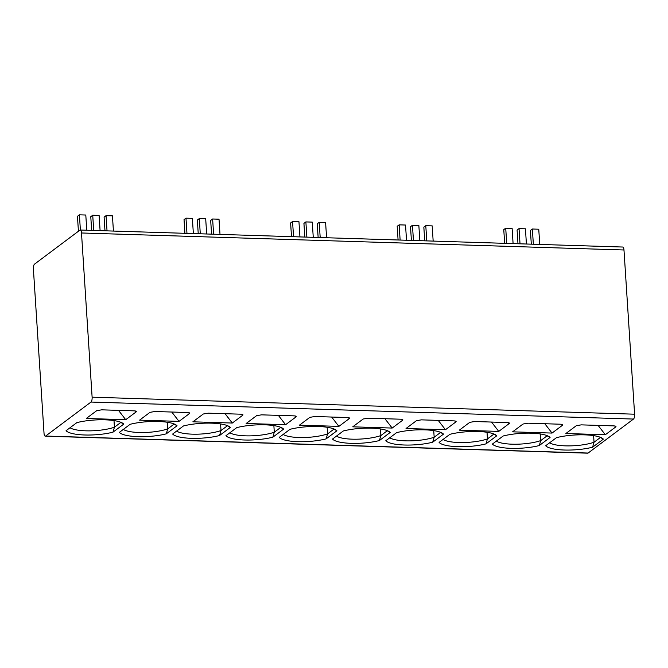 <?xml version="1.0" encoding="UTF-8"?>
<svg xmlns="http://www.w3.org/2000/svg" width="668" height="668" viewBox="0 0 668 668"><rect width="100%" height="100%" fill="white"/><g stroke="black" fill="none" stroke-linecap="round" stroke-linejoin="round"><path stroke-width="1" d="M45.633 436.045L588.116 453.046A3.983 1.378 91.8 0 1 587.74 453.18L45.257 436.171A3.983 1.378 -88.2 0 0 45.633 436.045L90.998 402.053A3.983 1.378 -88.2 0 0 92.117 397.184L81.496 232.982A3.983 1.378 -88.2 0 0 80.26 230.026A3.983 1.378 -88.2 0 0 79.884 230.159L34.511 264.152A3.983 1.378 -88.2 0 0 33.4 269.02L44.021 433.215A3.983 1.378 -88.2 0 0 45.257 436.171M588.116 453.046L633.489 419.061L90.998 402.053M80.26 230.026L622.743 247.035A3.983 1.378 91.8 0 1 623.979 249.991L634.6 414.193A3.983 1.378 91.8 0 1 633.489 419.061M125.726 419.704L86.297 418.469L96.718 410.661L101.661 409.835L133.725 410.837C136.013 410.929 136.823 411.279 136.155 411.897L125.726 419.704L118.487 410.361M136.297 411.321L136.155 411.897L135.045 410.937M76.862 422.627L66.065 430.71A29.559 7.406 -3.7 0 0 112.967 432.179L123.755 424.096A29.559 7.406 -3.7 0 0 123.279 423.646A29.559 7.406 -3.7 0 0 76.862 422.627M179.016 421.374L139.587 420.139L150.008 412.331L154.951 411.505L187.015 412.507C189.303 412.599 190.113 412.949 189.445 413.567L179.016 421.374L171.776 412.031M189.52 412.949L189.445 413.567L188.334 412.607M130.151 424.297L119.355 432.38A29.559 7.406 -3.7 0 0 166.257 433.849L177.045 425.766A29.559 7.406 -3.7 0 0 176.569 425.316A29.559 7.406 -3.7 0 0 130.151 424.297M232.305 423.044L192.877 421.809L203.297 414.001L208.241 413.175L240.305 414.177C242.593 414.269 243.403 414.619 242.734 415.237L232.305 423.044L225.066 413.701M242.81 414.619L242.734 415.237L241.616 414.277M183.441 425.967L172.645 434.05A29.559 7.406 -3.7 0 0 219.547 435.519L230.335 427.436A29.559 7.406 -3.7 0 0 229.859 426.986A29.559 7.406 -3.7 0 0 183.441 425.967M285.595 424.714L246.166 423.479L256.587 415.671L261.53 414.845L293.594 415.847C295.882 415.939 296.692 416.289 296.024 416.907L285.595 424.714L278.356 415.371M296.099 416.289L296.024 416.907L294.905 415.947M236.731 427.637L225.934 435.72A29.559 7.406 -3.7 0 0 272.836 437.198L283.624 429.106A29.559 7.406 -3.7 0 0 283.149 428.656A29.559 7.406 -3.7 0 0 236.731 427.637M338.885 426.393L299.456 425.149L309.877 417.341L314.82 416.515L346.884 417.517C349.172 417.609 349.982 417.959 349.314 418.577L338.885 426.393L331.645 417.041M349.389 417.959L349.314 418.577L348.195 417.617M290.021 429.307L279.224 437.398A29.559 7.406 -3.7 0 0 326.126 438.868L336.914 430.776A29.559 7.406 -3.7 0 0 336.438 430.326A29.559 7.406 -3.7 0 0 290.021 429.307M392.174 428.063L352.746 426.827L363.167 419.011L368.11 418.185L400.174 419.195C402.462 419.279 403.272 419.629 402.604 420.247L392.174 428.063L384.935 418.711M402.746 419.671L402.604 420.247L401.485 419.287M343.31 430.977L332.514 439.068A29.559 7.406 -3.7 0 0 379.416 440.538L390.204 432.446A29.559 7.406 -3.7 0 0 389.728 432.004A29.559 7.406 -3.7 0 0 343.31 430.977M445.464 429.733L406.035 428.497L416.456 420.681L421.399 419.855L453.463 420.865C455.751 420.949 456.561 421.299 455.893 421.917L445.464 429.733L438.225 420.381M455.968 421.299L455.893 421.917L454.774 420.957M396.6 432.647L385.803 440.738A29.559 7.406 -3.7 0 0 432.697 442.208L443.494 434.116A29.559 7.406 -3.7 0 0 443.018 433.674A29.559 7.406 -3.7 0 0 396.6 432.647M498.754 431.403L459.317 430.167L469.746 422.351L474.689 421.525L506.753 422.535C509.041 422.619 509.851 422.978 509.183 423.587L498.754 431.403L491.514 422.051M509.258 422.969L509.183 423.587L508.064 422.627M449.89 434.317L439.093 442.408A29.559 7.406 -3.7 0 0 485.987 443.878L496.783 435.786A29.559 7.406 -3.7 0 0 496.307 435.344A29.559 7.406 -3.7 0 0 449.89 434.317M552.044 433.073L512.606 431.837L523.036 424.021L527.979 423.195L560.043 424.205C562.331 424.289 563.141 424.648 562.473 425.257L552.044 433.073L544.804 423.729M562.548 424.639L562.473 425.257L561.354 424.305M503.179 435.995L492.383 444.078A29.559 7.406 -3.7 0 0 539.276 445.548L550.073 437.465A29.559 7.406 -3.7 0 0 549.597 437.014A29.559 7.406 -3.7 0 0 503.179 435.995M605.333 434.743L565.896 433.507L576.325 425.691L581.269 424.865L613.333 425.875C615.62 425.967 616.43 426.318 615.762 426.927L605.333 434.743L598.094 425.399M615.838 426.309L615.762 426.927L614.644 425.975M556.469 437.665L545.673 445.748A29.559 7.406 -3.7 0 0 592.566 447.218L603.363 439.135A29.559 7.406 -3.7 0 0 602.887 438.684A29.559 7.406 -3.7 0 0 556.469 437.665M112.967 432.179L114.428 427.211L120.799 422.443A26.152 6.555 176.3 0 0 120.791 422.418L123.755 424.096M70.031 427.745A26.152 6.555 176.3 0 0 89.754 430.86A26.152 6.555 176.3 0 0 114.428 427.211L114.003 420.589M166.257 433.849L167.718 428.881L174.089 424.113A26.152 6.555 176.3 0 0 174.081 424.088L177.045 425.766M123.321 429.415A26.152 6.555 176.3 0 0 143.044 432.53A26.152 6.555 176.3 0 0 167.718 428.881L167.292 422.259M219.547 435.519L221.008 430.551L227.379 425.783A26.152 6.555 176.3 0 0 227.37 425.766L230.335 427.436M176.611 431.085A26.152 6.555 176.3 0 0 196.334 434.2A26.152 6.555 176.3 0 0 221.008 430.551L220.582 423.929M280.669 427.453A26.152 6.555 176.3 0 0 280.66 427.436L283.624 429.106M272.836 437.198L274.298 432.221L280.66 427.453A26.152 6.555 176.3 0 0 280.644 427.278M229.901 432.755A26.152 6.555 176.3 0 0 249.623 435.87A26.152 6.555 176.3 0 0 274.298 432.221L273.872 425.599M326.126 438.868L327.587 433.891L333.95 429.123A26.152 6.555 176.3 0 0 333.95 429.106L336.914 430.776M283.19 434.425A26.152 6.555 176.3 0 0 302.913 437.54A26.152 6.555 176.3 0 0 327.587 433.891L327.161 427.269M379.416 440.538L380.877 435.561L387.24 430.793A26.152 6.555 176.3 0 0 387.24 430.776L390.204 432.446M336.48 436.095A26.152 6.555 176.3 0 0 356.203 439.21A26.152 6.555 176.3 0 0 380.877 435.561L380.451 428.94M432.697 442.208L434.167 437.231L440.529 432.463A26.152 6.555 176.3 0 0 440.529 432.446L443.494 434.116M389.761 437.765A26.152 6.555 176.3 0 0 409.492 440.88A26.152 6.555 176.3 0 0 434.167 437.231L433.741 430.61M485.987 443.878L487.456 438.909L493.819 434.142L496.783 435.786M443.051 439.444A26.152 6.555 176.3 0 0 462.782 442.55A26.152 6.555 176.3 0 0 487.456 438.909L487.03 432.28M539.276 445.548L540.746 440.579L547.109 435.812L550.073 437.465M496.341 441.114A26.152 6.555 176.3 0 0 516.072 444.22A26.152 6.555 176.3 0 0 540.746 440.579L540.32 433.95M592.566 447.218L594.036 442.249L600.398 437.482L603.363 439.135M549.63 442.784A26.152 6.555 176.3 0 0 569.361 445.89A26.152 6.555 176.3 0 0 594.036 442.249L593.61 435.62M91.658 230.385L90.773 216.691L92.727 215.238L99.114 215.438L100.1 230.652M93.704 230.452L92.727 215.238M78.423 231.253L77.455 216.273L79.4 214.82L85.796 215.021L86.782 230.235M104.985 230.802L104.099 217.108L106.045 215.655L112.441 215.856L113.426 231.07M80.385 230.034L79.4 214.82M107.03 230.869L106.045 215.655M198.237 233.725L197.352 220.039L199.298 218.578L205.694 218.778L206.679 233.992M200.283 233.792L199.298 218.578M184.919 233.307L184.034 219.622L185.98 218.16L192.376 218.361L193.361 233.575M211.564 234.142L210.679 220.457L212.624 218.995L219.02 219.196L220.006 234.41M186.965 233.374L185.98 218.16M213.61 234.209L212.624 218.995M304.817 237.065L303.932 223.379L305.877 221.918L312.273 222.118L313.259 237.332M306.863 237.132L305.877 221.918M291.498 236.647L290.613 222.962L292.559 221.5L298.955 221.701L299.94 236.915M318.143 237.482L317.258 223.797L319.204 222.335L325.6 222.536L326.585 237.75M293.544 236.714L292.559 221.5M320.189 237.549L319.204 222.335M411.396 240.405L410.511 226.719L412.457 225.258L418.853 225.458L419.838 240.672M413.442 240.472L412.457 225.258M398.078 239.987L397.193 226.302L399.138 224.84L405.534 225.041L406.52 240.255M424.723 240.822L423.838 227.137L425.783 225.675L432.179 225.876L433.165 241.09M400.124 240.054L399.138 224.84M426.769 240.889L425.783 225.675M517.976 243.753L517.09 230.059L519.036 228.598L525.432 228.798L526.417 244.012M520.021 243.812L519.036 228.598M504.657 243.336L503.772 229.642L505.718 228.18L512.114 228.381L513.091 243.595M531.302 244.171L530.417 230.477L532.363 229.015L538.759 229.216L539.736 244.43M506.703 243.394L505.718 228.18M533.348 244.229L532.363 229.015M81.496 232.982L623.979 249.991M634.6 414.193L92.117 397.184"/></g></svg>
